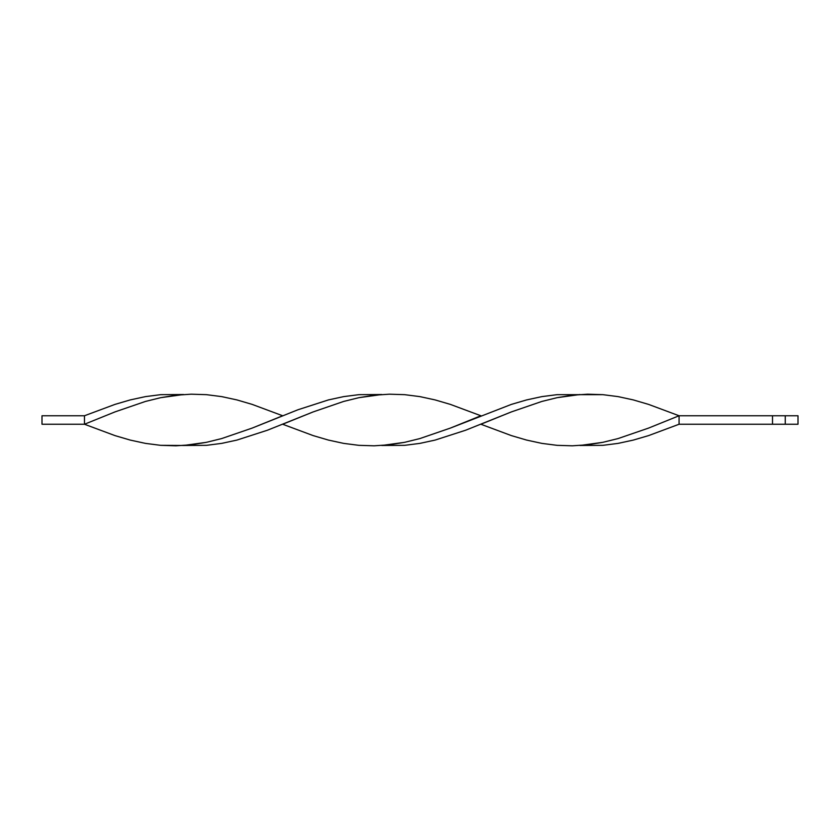 <?xml version="1.0" encoding="UTF-8"?>
<svg xmlns="http://www.w3.org/2000/svg" width="840" height="840" viewBox="0 0 840 840"><rect width="100%" height="100%" fill="white"/><g stroke="black" fill="none" stroke-linecap="round" stroke-linejoin="round"><path stroke-width="1.26" d="M679.077 424.242L798 424.242L798 415.758L798 424.242L785.264 424.242L785.264 415.758L798 415.758L785.264 415.758L785.264 424.242L772.517 424.242L772.517 415.758L785.264 415.758L772.517 415.758L772.517 424.242L679.077 424.242L679.077 415.758L772.517 415.758L679.077 415.758L648.585 404.397L633.339 399.924L618.093 396.617L602.847 394.663L587.601 394.191L572.355 395.209L557.109 397.677L541.863 401.436L511.371 411.915L480.879 424.242L511.371 435.603L526.617 440.076L541.863 443.384L557.109 445.337L572.355 445.809L587.601 444.791L602.847 442.323L618.093 438.564L648.585 428.085L679.077 415.758L648.585 428.085L618.093 438.564L602.847 442.323L579.978 445.483L602.847 445.337L618.093 443.384L633.339 440.076L648.585 435.603L679.077 424.242L679.077 415.758L648.585 404.397L633.339 399.924L618.093 396.617L602.847 394.663L557.109 394.663L541.863 396.617L526.617 399.924L511.371 404.397L450.387 428.085L419.895 438.564L404.649 442.323L381.78 445.483L404.649 445.337L419.895 443.384L435.141 440.076L465.633 430.227L511.371 411.915L541.863 401.436L557.109 397.677L579.978 394.517M183.572 394.517L160.703 394.663L145.457 396.617L130.211 399.924L114.965 404.397L84.473 415.758L84.473 424.242L114.965 411.915L145.457 401.436L160.703 397.677L183.572 394.517M282.671 415.758L252.178 404.397L236.933 399.924L221.686 396.617L206.441 394.663L191.195 394.191L175.948 395.209L160.703 397.677L145.457 401.436L114.965 411.915L84.473 424.242L114.965 435.603L130.211 440.076L145.457 443.384L160.703 445.337L175.948 445.809L191.195 444.791L206.441 442.323L221.686 438.564L252.178 428.085L282.671 415.758M183.572 445.483L206.441 445.337L221.686 443.384L236.933 440.076L267.425 430.227L313.163 411.915L343.655 401.436L358.911 397.677L381.78 394.517L358.911 394.663L343.655 396.617L328.409 399.924L297.917 409.773L252.178 428.085L221.686 438.564L206.441 442.323L183.572 445.483L160.703 445.337L145.457 443.384L130.211 440.076L114.965 435.603L84.473 424.242L42 424.242L84.473 424.242L84.473 415.758L42 415.758L84.473 415.758M480.879 415.758L450.387 404.397L435.141 399.924L419.895 396.617L404.649 394.663L389.403 394.191L374.157 395.209L358.911 397.677L343.655 401.436L313.163 411.915L282.671 424.242L313.163 435.603L328.409 440.076L343.655 443.384L358.911 445.337L374.157 445.809L389.403 444.791L404.649 442.323L419.895 438.564L450.387 428.085L480.879 415.758M42 424.242L42 415.758L42 424.242"/></g></svg>
